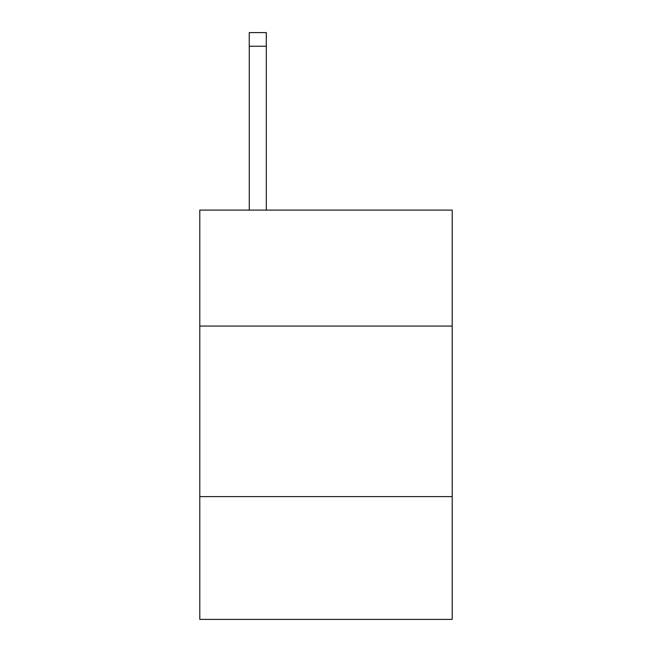 <?xml version="1.0" encoding="UTF-8"?>
<svg xmlns="http://www.w3.org/2000/svg" width="652" height="652" viewBox="0 0 652 652"><rect width="100%" height="100%" fill="white"/><g stroke="black" fill="none" stroke-linecap="round" stroke-linejoin="round"><path stroke-width="0.98" d="M452.203 326.065L452.203 210.099L199.797 210.099L199.797 326.065L452.203 326.065L452.203 619.4L199.797 619.4L199.797 326.065M452.203 496.612L199.797 496.612M266.309 210.099L266.309 46.243L249.26 46.243L249.26 32.6L266.309 32.6L266.309 46.243M249.26 210.099L249.26 46.243"/></g></svg>
